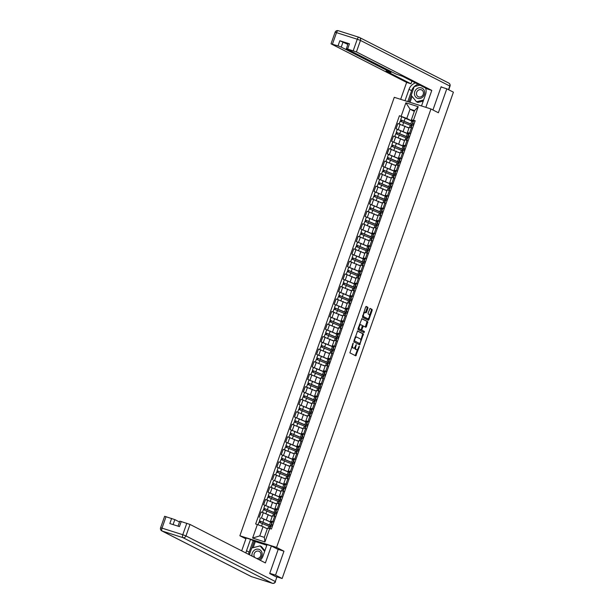 <?xml version="1.0" encoding="UTF-8"?>
<svg xmlns="http://www.w3.org/2000/svg" width="614" height="614" viewBox="0 0 614 614"><rect width="100%" height="100%" fill="white"/><g stroke="black" fill="none" stroke-linecap="round" stroke-linejoin="round"><path stroke-width="0.92" d="M353.211 343.072L349.88 352.843L355.775 355.851L359.305 346.841L359.251 346.166L358.469 347.693A2.679 1.159 107.6 0 1 356.611 349.711A2.679 1.159 107.6 0 1 356.534 349.681L356.043 349.427A2.679 1.159 107.6 0 1 355.89 346.373L356.243 344.623L355.437 346.142A2.679 1.159 107.6 0 1 353.58 348.161A2.679 1.159 107.6 0 1 353.503 348.13L353.012 347.885A2.679 1.159 107.6 0 1 352.858 344.83L353.211 343.072M367.916 308.236L367.87 307.276L366.197 306.432L365.622 307.061L362.39 317.323L368.262 320.316L368.861 319.694L372.138 310.392L372.092 309.433L370.081 308.412L368.101 313.025L368.147 313.977L369.129 314.483A2.241 0.967 107.6 0 1 369.29 316.962A2.241 0.967 107.6 0 1 367.709 318.727A2.241 0.967 107.6 0 1 367.648 318.697L363.787 316.724A2.241 0.967 107.6 0 1 363.626 314.253A2.241 0.967 107.6 0 1 365.207 312.48A2.241 0.967 107.6 0 1 365.269 312.511L365.936 312.848L366.52 312.219L367.916 308.236L366.013 306.47M269.769 573.315L275.532 575.141L283.96 551.203L276.553 547.419L430.959 108.962L438.365 112.746L446.8 88.8L453.408 92.177L282.141 578.518L276.737 576.799M275.532 575.141L282.141 578.518M357.586 330.961L353.756 341.844L359.627 344.838L363.457 333.955L357.54 330.946M358.023 328.628L361.884 318.689L367.771 321.698L366.42 326.633L365.844 327.262L363.411 326.026L361.899 329.304L361.953 330.255L364.432 331.522L364.056 332.634L358.077 329.58L358.023 328.628M245.899 538.846L239.874 535.769L394.288 97.311L430.959 108.962M446.8 88.8L441.036 86.973M272.317 522.007L270.582 521.056L273.905 521.946M272.171 516.558L263.329 512.69L261.464 517.993L269.83 521.616M269.316 524.863L270.705 525.469L272.056 522.752M261.464 517.993L271.726 522.583M275.77 516.643L272.447 515.76L270.582 521.056M263.329 512.69L261.096 511.984L259.223 517.28M276.73 509.474L274.995 508.53L278.319 509.413M273.729 512.329L275.118 512.943L276.139 510.05L263.636 504.754L274.243 509.083M280.184 504.109L276.86 503.227L274.995 508.53M276.584 504.025L265.509 499.451L263.636 504.754M281.143 496.949L279.408 495.997L282.732 496.879M278.142 499.796L279.531 500.41L280.552 497.517L268.049 492.221L278.656 496.549M284.597 491.584L281.273 490.693L279.408 495.997M280.997 491.492L269.922 486.917L268.049 492.221M285.556 484.415L283.822 483.464L287.145 484.354M273.706 480.325L283.069 484.016M282.555 487.27L283.944 487.877L285.295 485.16M289.01 479.05L285.694 478.16L283.822 483.464M285.41 478.958L274.335 474.384L272.462 479.688M289.969 471.882L288.235 470.93L291.558 471.821M286.968 474.737L288.357 475.343L289.378 472.45L276.876 467.154L287.482 471.491M293.423 466.517L290.107 465.627L288.235 470.93M289.823 466.425L278.748 461.851L276.876 467.154M294.39 459.349L292.648 458.397L295.971 459.287M291.381 462.204L292.771 462.81L293.791 459.917L281.289 454.621L291.896 458.957M297.836 453.984L294.52 453.094L292.648 458.397M294.236 453.892L283.161 449.318L281.289 454.621M298.803 446.815L297.061 445.864L300.384 446.754M295.794 449.671L297.184 450.277L298.204 447.391L285.702 442.088L296.309 446.424M302.249 441.451L298.934 440.568L297.061 445.864M298.65 441.366L287.575 436.792L285.702 442.088M303.216 434.282L301.474 433.338L304.797 434.221M300.208 437.137L301.597 437.751L302.618 434.858L290.115 429.562L300.722 433.891M306.662 428.917L303.347 428.035L301.474 433.338M303.063 428.833L291.988 424.259L290.115 429.562M307.629 421.757L305.887 420.805L309.21 421.688M304.621 424.604L306.01 425.218L307.031 422.325L294.528 417.029L305.135 421.357M311.075 416.392L307.76 415.501L305.887 420.805M307.476 416.3L296.401 411.725L294.528 417.029M312.042 409.223L310.3 408.272L313.624 409.162M309.034 412.078L310.431 412.685L311.444 409.791L298.941 404.496L309.548 408.824M315.489 403.858L312.173 402.968L310.3 408.272M311.889 403.766L300.814 399.192L298.941 404.496M316.456 396.69L314.713 395.738L318.037 396.629M313.455 399.545L314.844 400.151L315.857 397.258L303.354 391.962L313.961 396.299M319.902 391.325L316.586 390.435L314.713 395.738M316.302 391.233L305.227 386.659L303.354 391.962M320.869 384.157L319.126 383.205L322.45 384.095M317.868 387.012L319.257 387.618L320.27 384.725L307.767 379.429L318.374 383.765M324.315 378.792L320.999 377.902L319.126 383.205M320.715 378.7L309.64 374.126L307.767 379.429M325.282 371.623L323.54 370.672L326.863 371.562M322.281 374.479L323.67 375.085L324.683 372.199L312.181 366.896L322.787 371.232M328.728 366.259L325.412 365.376L323.54 370.672M325.128 366.167L314.053 361.6L312.181 366.896M329.695 359.09L327.953 358.146L331.276 359.029M326.694 361.945L328.083 362.559L329.096 359.666L316.594 354.37L327.201 358.699M333.141 353.725L329.825 352.843L327.953 358.146M329.541 353.641L318.466 349.067L316.594 354.37M334.108 346.565L332.366 345.613L335.689 346.496M331.107 349.412L332.496 350.026L333.509 347.133L321.007 341.837L331.614 346.166M337.554 341.2L334.239 340.309L332.366 345.613M333.955 341.108L322.88 336.533L321.007 341.837M338.521 334.031L336.779 333.08L340.102 333.97M335.52 336.886L336.909 337.493L337.923 334.599L325.42 329.304L336.027 333.632M341.967 328.667L338.652 327.776L336.779 333.08M338.368 328.574L327.293 324L325.42 329.304M342.934 321.498L341.192 320.546L344.515 321.437M339.933 324.353L341.323 324.959L342.336 322.066L329.833 316.77L340.44 321.107M346.38 316.133L343.065 315.243L341.192 320.546M342.781 316.041L331.706 311.467L329.833 316.77M347.347 308.965L345.605 308.013L348.929 308.903M344.347 311.82L345.736 312.426L346.749 309.533L334.246 304.237L344.853 308.573M350.794 303.6L347.478 302.71L345.605 308.013M347.194 303.508L336.119 298.934L334.246 304.237M351.761 296.432L350.018 295.48L353.342 296.37M348.76 299.287L350.149 299.893L351.162 297.007L338.659 291.704L349.266 296.04M355.207 291.067L351.891 290.184L350.018 295.48M351.607 290.975L340.532 286.408L338.659 291.704M356.174 283.898L354.431 282.954L357.755 283.837M353.173 286.753L354.562 287.367L355.575 284.474L343.072 279.178L353.679 283.507M359.62 278.533L356.304 277.651L354.431 282.954M356.02 278.449L344.945 273.875L343.072 279.178M360.587 271.373L358.845 270.421L362.168 271.304M357.586 274.22L358.975 274.834L359.988 271.941L347.493 266.645L358.092 270.974M364.033 266.008L360.717 265.118L358.845 270.421M360.433 265.916L349.358 261.341L347.493 266.645M365 258.839L363.258 257.888L366.581 258.778M361.999 261.687L363.388 262.301L364.401 259.407L351.906 254.112L362.506 258.44M368.446 253.475L365.13 252.584L363.258 257.888M364.846 253.382L353.771 248.808L351.906 254.112M369.413 246.306L367.671 245.354L370.994 246.245M366.412 249.161L367.801 249.768L368.814 246.874L356.32 241.578L366.919 245.915M372.859 240.941L369.544 240.051L367.671 245.354M369.26 240.849L358.185 236.275L356.32 241.578M373.826 233.773L372.084 232.821L375.407 233.711M370.825 236.628L372.214 237.234L373.228 234.341L360.733 229.045L371.332 233.381M377.272 228.408L373.957 227.518L372.084 232.821M373.673 228.316L362.598 223.742L360.733 229.045M378.239 221.24L376.497 220.288L379.82 221.178M375.238 224.095L376.628 224.701L377.641 221.815L365.146 216.512L375.745 220.848M381.685 215.875L378.37 214.992L376.497 220.288M378.086 215.783L367.011 211.216L365.146 216.512M382.652 208.706L380.918 207.762L384.234 208.645M379.652 211.561L381.041 212.175L382.054 209.282L369.559 203.986L380.158 208.315M386.099 203.341L382.783 202.459L380.918 207.762M382.499 203.257L371.424 198.683L369.559 203.986M387.066 196.181L385.331 195.229L388.647 196.112M384.065 199.028L385.454 199.642L386.467 196.749L373.972 191.453L384.571 195.782M390.512 190.816L387.196 189.926L385.331 195.229M386.912 190.724L375.837 186.149L373.972 191.453M391.479 183.647L389.744 182.696L393.06 183.586M388.478 186.495L389.867 187.109L390.88 184.215L378.385 178.92L388.984 183.248M394.925 178.283L391.609 177.392L389.744 182.696M391.325 178.19L380.25 173.616L378.385 178.92M395.892 171.114L394.157 170.162L397.473 171.053M392.891 173.969L394.28 174.576L395.293 171.682L382.798 166.386L393.397 170.723M399.338 165.749L396.022 164.859L394.157 170.162M395.738 165.657L384.663 161.083L382.798 166.386M400.305 158.581L398.57 157.629L401.886 158.519M397.304 161.436L398.693 162.042L399.706 159.149L387.211 153.853L397.818 158.189M403.751 153.216L400.435 152.326L398.57 157.629M400.151 153.124L389.076 148.55L387.211 153.853M404.718 146.048L402.984 145.096L406.299 145.986M401.717 148.903L403.106 149.509L404.119 146.623L391.625 141.32L402.231 145.656M408.164 140.683L404.849 139.8L402.984 145.096M404.565 140.591L393.49 136.024L391.625 141.32M409.131 133.514L407.397 132.563L410.712 133.453M406.13 136.369L407.519 136.976L408.533 134.09L396.038 128.794L406.645 133.123M412.577 128.149L409.262 127.267L407.397 132.563M408.978 128.065L397.903 123.491L396.038 128.794M267.305 528.854L263.022 526.666L259.768 535.907L264.319 537.35L267.566 528.117L271.419 528.999L415.187 120.743L411.342 119.86L414.588 110.62L410.045 109.177L406.79 118.418L411.058 120.59M269.699 528.454L264.941 541.947L252.623 538.033L257.373 524.533L263.022 526.666M406.79 118.418L399.422 115.731L255.647 523.988L257.373 524.533M401.142 116.284L405.892 102.784L418.218 106.698L413.468 120.198M276.553 547.419L239.874 535.769M283.96 551.203L277.712 549.215M414.327 111.364L410.045 109.177L405.892 102.784M413.544 120.989L411.342 119.86M410.543 123.836L411.933 124.45L413.283 121.725M412.946 121.557L399.422 115.731M269.937 526.605L270.337 525.469M274.351 514.079L274.75 512.936M278.764 501.546L279.163 500.402M283.177 489.013L283.576 487.877M287.59 476.479L287.989 475.343M292.003 463.946L292.402 462.81M296.416 451.413L296.815 450.277M300.829 438.887L301.228 437.744M305.242 426.354L305.642 425.21M309.656 413.821L310.055 412.677M314.069 401.287L314.468 400.151M318.482 388.754L318.881 387.618M322.895 376.221L323.294 375.085M327.308 363.695L327.707 362.552M331.721 351.162L332.12 350.018M336.134 338.629L336.533 337.485M340.547 326.095L340.947 324.959M344.961 313.562L345.36 312.426M349.374 301.029L349.773 299.893M353.787 288.503L354.186 287.36M358.2 275.97L358.599 274.826M362.613 263.437L363.012 262.293M367.026 250.903L367.425 249.768M371.439 238.37L371.838 237.234M375.852 225.837L376.252 224.701M380.266 213.311L380.665 212.168M384.679 200.778L385.085 199.634M389.092 188.245L389.499 187.101M393.505 175.711L393.912 174.576M397.918 163.178L398.325 162.042M402.331 150.645L402.738 149.509M406.744 138.119L407.151 136.976M411.157 125.586L411.564 124.442M264.941 541.947L264.319 537.35M252.623 538.033L259.768 535.907M414.588 110.62L418.218 106.698M351.799 346.311A2.679 1.159 107.6 0 0 352.282 347.647L353.012 347.885M352.927 347.954A2.679 1.159 107.6 0 1 352.843 347.931A2.679 1.159 107.6 0 1 352.766 347.9L352.282 347.647M354.877 347.294A2.679 1.159 107.6 0 0 355.314 349.197L356.043 349.427M355.959 349.496A2.679 1.159 107.6 0 1 355.874 349.481A2.679 1.159 107.6 0 1 355.798 349.45L355.314 349.197M355.23 355.575L357.67 349.166M360.809 340.256L362.721 333.724L357.371 330.992M359.106 344.577L359.643 343.548L354.501 340.923L354.877 339.112A2.679 1.159 107.6 0 1 356.726 337.086A2.679 1.159 107.6 0 1 356.803 337.117L360.326 338.92A2.679 1.159 107.6 0 1 360.479 341.975L359.674 343.556L354.501 340.923M356.65 337.071L356.074 336.886A2.679 1.159 107.6 0 0 355.997 336.856A2.679 1.159 107.6 0 0 354.938 337.401M361.692 318.735L367.771 321.698M365.299 326.993L367.042 321.46M363.388 326.026L362.475 325.842M361.07 329.657L364.432 331.522M363.488 332.343L363.695 331.291M360.971 324.783A2.241 0.967 107.6 0 0 360.902 324.752A2.241 0.967 107.6 0 0 359.328 326.518A2.241 0.967 107.6 0 0 359.482 328.997L360.871 329.703L361.446 329.073L362.329 325.474L360.971 324.783M360.832 324.737L360.234 324.545A2.241 0.967 107.6 0 0 360.172 324.522A2.241 0.967 107.6 0 0 359.328 324.921M358.346 327.722A2.241 0.967 107.6 0 0 358.745 328.766L359.482 328.997M360.871 329.703L358.745 328.766M365.391 312.572L367.187 307.998M365.138 312.465L364.539 312.273A2.241 0.967 107.6 0 0 364.47 312.25A2.241 0.967 107.6 0 0 363.665 312.618M362.651 315.504A2.241 0.967 107.6 0 0 363.051 316.494L363.787 316.724M367.042 318.512A2.241 0.967 107.6 0 1 366.98 318.489A2.241 0.967 107.6 0 1 366.911 318.466L363.051 316.494M369.536 315.473L371.409 310.154L371.355 309.203L369.889 308.451M367.74 320.047L368.523 318.359M269.247 525.077L259.446 520.81L260.466 517.917M270.705 525.469L259.446 520.81M260.152 522.46L260.597 521.186M269.661 528.447L270.229 526.835L258.97 522.176L258.049 524.786M267.336 528.777L266.008 528.193M259.185 522.184L259.63 520.933M271.572 523.082L271.518 524.287M270.951 526.006L272.355 526.336M272.616 525.599L271.403 524.609L272.839 524.97M272.447 521.746L273.859 522.084M273.66 512.544L263.859 508.277L264.88 505.383M275.118 512.943L263.859 508.277M264.565 509.927L265.01 508.653M274.013 516.09L274.642 514.309L263.383 509.643L262.408 512.398M272.209 516.443L270.421 515.66M263.598 509.658L264.043 508.4M275.985 510.549L275.932 511.754M278.073 500.011L268.272 495.744L269.293 492.85M279.531 500.41L268.272 495.744M268.978 497.394L269.423 496.12M278.426 503.557L279.055 501.776L267.796 497.11L266.821 499.865M276.622 503.91L274.834 503.127M268.011 497.125L268.456 495.866M280.398 498.015L280.345 499.22M260.213 560.283A9.601 8.634 -63 0 0 263.022 556.008L267.036 544.603L271.365 545.976L265.394 562.931L190.018 524.44L185.973 535.93L275.302 581.535L276.83 577.198L269.684 573.553L278.173 549.453L271.365 545.976M248.616 554.365A9.601 8.634 -63 0 1 249.138 552.109L246.513 550.766A9.601 8.634 -63 0 0 245.991 553.022M246.513 550.766L250.535 539.361L246.206 537.987L241.686 550.819M266.821 545.232L255.324 541.579L250.535 539.361M179.511 522.007L174.829 519.621L173.079 524.586M166.056 516.643L162.012 528.132L160.592 527.787L164.636 516.297L174.829 519.621M178.045 526.167L179.825 521.125L190.018 524.44M171.636 518.416L169.825 523.55L179.434 526.605L181.245 521.463M276.83 577.198L275.302 581.535A2.563 2.302 117 0 1 272.248 583.246L182.918 537.641L162.157 531.049L251.487 576.653L272.248 583.246A2.563 1.105 -72.4 0 0 272.324 583.277A2.563 2.563 0 0 0 275.517 581.688M249.138 552.109L253.16 540.696M254.334 541.072L251.893 548.003M255.324 541.579L253.183 547.665M405.002 100.719L409.016 89.329A9.601 8.634 -63 0 1 415.509 82.928M421.511 105.961L425.517 94.571A9.601 8.634 -63 0 0 425.609 88.086M425.84 107.335L431.796 90.404L427.467 89.03L402.561 76.32L395.923 74.01L346.442 48.752L348.038 43.464L349.458 43.801L339.841 40.747L347.724 44.346M411.917 81.094L410.966 83.788L406.637 82.414L331.253 43.932L338.038 45.889L339.841 40.747M400.673 99.338L406.637 82.414M431.796 90.404L356.419 51.921L346.227 48.598M343.042 41.959L341.231 47.101L390.711 72.36L386.06 71.07L410.966 83.788M341.231 47.101L338.038 45.889M442.517 87.441L441.121 86.735L432.939 109.975M407.788 101.602L411.633 90.672L409.016 89.329M418.134 84.264A9.601 8.634 -63 0 0 411.633 90.672M411.273 95.408L408.962 101.97M412.094 96.413L410.022 102.308M258.732 559.523A5.549 4.989 -63 0 0 262.17 554.189A5.549 4.989 -63 0 0 258.901 549.338A5.549 4.989 -63 0 0 253.751 550.727A5.549 4.989 -63 0 0 252.055 556.115M256.591 558.433A3.799 3.415 -63 0 0 260.697 555.847A3.799 3.415 -63 0 0 259.177 551.38A3.799 3.415 -63 0 0 258.709 551.188A3.799 3.415 -63 0 0 254.518 553.007A3.799 3.415 -63 0 0 254.987 557.612M249.368 554.749L251.732 548.041L260.113 545.884L261.441 546.56L264.872 550.758M260.113 545.884L264.642 551.418M417.72 98.347A5.549 4.989 -63 0 0 424.328 94.64A5.549 4.989 -63 0 0 421.396 87.902A5.549 4.989 -63 0 0 414.788 91.609A5.549 4.989 -63 0 0 417.72 98.347M418.694 96.897A3.799 3.415 -63 0 0 423.115 94.625A3.799 3.415 -63 0 0 421.68 89.943A3.799 3.415 -63 0 0 421.212 89.751A3.799 3.415 -63 0 0 416.791 92.023A3.799 3.415 -63 0 0 418.226 96.705A3.799 3.415 -63 0 0 418.694 96.897M423.223 101.087L417.835 102.477L416.507 101.794L411.173 95.277L414.227 86.605L419.876 85.154M423.622 99.967L416.507 101.794M275.364 513.473L276.768 513.803M277.029 513.066L275.816 512.076L277.252 512.437M276.86 509.221L278.272 509.551M279.777 500.94L281.181 501.277M281.442 500.533L280.23 499.543L281.665 499.911M281.273 496.688L282.686 497.018M282.486 487.478L272.685 483.21L273.706 480.317L284.965 484.983M283.944 487.877L272.685 483.21M273.391 484.86L273.836 483.586M282.839 491.023L283.468 489.243L272.209 484.576L271.234 487.339M281.035 491.384L279.247 490.594M272.424 484.592L272.869 483.341M284.812 485.482L284.758 486.687M286.899 474.944L277.098 470.677L278.119 467.791M288.357 475.343L277.098 470.677M277.804 472.327L278.249 471.053M287.252 478.498L287.882 476.71L276.622 472.043L275.648 474.806M285.449 478.851L283.66 478.068M276.837 472.059L277.282 470.808M289.225 472.957L289.171 474.161M291.312 462.419L281.511 458.144L282.532 455.258M292.771 462.81L281.511 458.144M282.217 459.802L282.663 458.52M291.665 465.965L292.295 464.176L281.035 459.51L280.061 462.273M289.862 466.318L288.073 465.535M281.25 459.525L281.696 458.274M293.638 460.423L293.584 461.628M284.19 488.414L285.594 488.744M285.855 488L284.643 487.009L286.078 487.378M285.687 484.154L287.099 484.484M288.603 475.881L290.008 476.211M290.268 475.466L289.056 474.476L290.491 474.845M290.1 471.621L291.512 471.951M293.016 463.347L294.421 463.677M294.682 462.933L293.469 461.943L294.904 462.311M294.513 459.088L295.925 459.418M295.725 449.885L285.924 445.618L286.945 442.725M297.184 450.277L285.924 445.618M286.631 447.268L287.076 445.994M296.078 453.431L296.708 451.643L285.449 446.984L284.474 449.74M294.275 453.784L292.487 453.002M285.663 446.992L286.109 445.741M298.051 447.89L297.667 448.926M297.429 450.814L298.834 451.144M299.095 450.407L297.882 449.417L299.317 449.778M298.926 446.555L300.338 446.885M300.139 437.352L290.338 433.085L291.358 430.191M301.597 437.751L290.338 433.085M291.044 434.735L291.489 433.461M300.492 440.898L301.121 439.117L289.862 434.451L288.887 437.206M298.688 441.251L296.9 440.468M290.077 434.466L290.522 433.208M302.464 435.357L302.41 436.562M301.842 438.281L303.247 438.611M303.508 437.874L302.295 436.884L303.73 437.245M303.339 434.029L304.751 434.359M304.552 424.819L294.751 420.552L295.771 417.658M306.01 425.218L294.751 420.552M295.457 422.202L295.902 420.928M304.905 428.365L305.534 426.584L294.275 421.918L293.3 424.673M303.101 428.718L301.313 427.935M294.49 421.933L294.935 420.674M306.877 422.823L306.823 424.028M306.256 425.748L307.66 426.085M307.921 425.341L306.708 424.351L308.144 424.719M307.752 421.496L309.164 421.826M308.965 412.286L299.171 408.018L300.185 405.125M310.431 412.685L299.171 408.018M299.87 409.668L300.323 408.394M309.318 415.831L309.947 414.051L298.688 409.384L297.713 412.14M307.514 416.192L305.726 415.402M298.903 409.4L299.348 408.149M311.29 410.29L311.237 411.495M310.669 413.222L312.073 413.552M312.342 412.808L311.121 411.817L312.557 412.186M312.165 408.962L313.577 409.292M313.378 399.752L303.585 395.485L304.598 392.599M314.844 400.151L303.585 395.485M304.283 397.135L304.736 395.861M313.731 403.306L314.36 401.518L303.101 396.851L302.126 399.614M311.927 403.659L310.139 402.876M303.316 396.867L303.761 395.616M315.703 397.765L315.65 398.97M315.082 400.689L316.486 401.019M316.755 400.274L315.535 399.284L316.97 399.653M316.578 396.429L317.991 396.759M317.791 387.227L307.998 382.952L309.011 380.066M319.257 387.618L307.998 382.952M308.696 384.61L309.149 383.328M318.144 390.773L318.773 388.984L307.514 384.318L306.539 387.081M316.34 391.126L314.552 390.343M307.729 384.333L308.174 383.082M320.117 385.231L320.063 386.436M319.495 388.155L320.899 388.485M321.168 387.741L319.948 386.751L321.383 387.119M320.992 383.896L322.404 384.226M322.204 374.693L312.411 370.426L313.424 367.533M323.67 375.085L312.411 370.426M313.109 372.076L313.562 370.802M322.557 378.239L323.187 376.451L311.927 371.792L310.953 374.548M320.754 378.592L318.965 377.81M312.142 371.8L312.587 370.549M324.53 372.698L324.476 373.903M323.908 375.622L325.313 375.952M325.581 375.215L324.361 374.225L325.796 374.586M325.405 371.363L326.817 371.693M326.617 362.16L316.824 357.893L317.837 354.999M328.083 362.559L316.824 357.893M317.522 359.543L317.975 358.269M326.97 365.706L327.6 363.918L316.34 359.259L315.366 362.014M325.167 366.059L323.378 365.276M316.555 359.274L317.001 358.016M328.943 360.165L328.559 361.201M328.321 363.089L329.733 363.419M329.994 362.682L328.774 361.692L330.209 362.053M329.818 358.837L331.23 359.167M331.03 349.627L321.237 345.36L322.25 342.466M332.496 350.026L321.237 345.36M321.936 347.01L322.388 345.736M331.383 353.173L332.013 351.392L320.754 346.726L319.779 349.481M329.58 353.526L327.792 352.743M320.968 346.741L321.414 345.482M333.356 347.631L333.302 348.836M332.734 350.556L334.146 350.893M334.407 350.149L333.187 349.159L334.622 349.527M334.231 346.304L335.643 346.634M335.444 337.094L325.65 332.826L326.663 329.933M336.909 337.493L325.65 332.826M326.349 334.476L326.801 333.202M335.797 340.64L336.426 338.859L325.167 334.193L324.192 336.948M333.993 340.993L332.205 340.21M325.382 334.208L325.827 332.957M337.769 335.098L337.715 336.303M337.147 338.03L338.56 338.36M338.821 337.616L337.6 336.625L339.035 336.994M338.644 333.77L340.056 334.1M339.857 324.56L330.063 320.293L331.076 317.4M341.323 324.959L330.063 320.293M330.762 321.943L331.215 320.669M340.21 328.114L340.839 326.326L329.58 321.659L328.605 324.422M338.406 328.467L336.618 327.684M329.795 321.675L330.24 320.424M342.182 322.565L342.128 323.778M341.561 325.497L342.973 325.827M343.234 325.082L342.013 324.092L343.449 324.461M343.057 321.237L344.469 321.567M344.27 312.035L334.476 307.76L335.49 304.874M345.736 312.426L334.476 307.76M335.175 309.418L335.628 308.136M344.623 315.581L345.252 313.792L333.993 309.126L333.018 311.889M342.819 315.934L341.031 315.151M334.208 309.141L334.653 307.89M346.595 310.039L346.542 311.244M345.974 312.963L347.386 313.293M347.647 312.549L346.434 311.559L347.862 311.927M347.47 308.704L348.882 309.034M348.683 299.502L338.89 295.234L339.903 292.341M350.149 299.893L338.89 295.234M339.588 296.884L340.041 295.603M349.036 303.047L349.665 301.259L338.406 296.6L337.431 299.356M347.232 303.4L345.444 302.618M338.621 296.608L339.066 295.357M351.008 297.506L350.955 298.711M350.387 300.43L351.799 300.76M352.06 300.016L350.847 299.033L352.275 299.394M351.883 296.171L353.296 296.501M353.096 286.968L343.303 282.701L344.316 279.807M354.562 287.367L343.303 282.701M344.001 284.351L344.454 283.077M353.449 290.514L354.078 288.726L342.819 284.067L341.844 286.822M351.645 290.867L349.857 290.084M343.034 284.082L343.479 282.824M355.422 284.973L355.368 286.178M354.8 287.897L356.212 288.227M356.473 287.49L355.26 286.5L356.688 286.861M356.297 283.645L357.709 283.975M357.509 274.435L347.716 270.168L348.729 267.274M358.975 274.834L347.716 270.168M348.414 271.818L348.867 270.544M357.862 277.981L358.492 276.2L347.232 271.534L346.258 274.289M356.059 278.334L354.27 277.551M347.447 271.549L347.892 270.29M359.835 272.439L359.451 273.476M359.213 275.364L360.625 275.701M360.886 274.957L359.674 273.967L361.101 274.335M360.71 271.112L362.122 271.442M361.922 261.902L352.129 257.634L353.142 254.741M363.388 262.301L352.129 257.634M352.827 259.285L353.28 258.01M362.275 265.448L362.905 263.667L351.645 259.001L350.671 261.756M360.472 265.801L358.683 265.018M351.86 259.016L352.306 257.765M364.248 259.906L364.194 261.111M363.626 262.838L365.038 263.168M365.299 262.424L364.087 261.434L365.514 261.802M365.123 258.578L366.535 258.908M366.335 249.368L356.542 245.101L357.555 242.208M367.801 249.768L356.542 245.101M357.241 246.751L357.693 245.477M366.688 252.922L367.318 251.134L356.059 246.467L355.084 249.23M364.885 253.275L363.097 252.492M356.273 246.483L356.719 245.232M368.661 247.373L368.277 248.417M368.039 250.305L369.451 250.635M369.712 249.89L368.5 248.9L369.927 249.269M369.536 246.045L370.948 246.375M370.749 236.843L360.955 232.568L361.968 229.682M372.214 237.234L360.955 232.568M361.654 234.226L362.106 232.944M371.102 240.389L371.731 238.6L360.472 233.934L359.497 236.697M369.298 240.742L367.51 239.959M360.687 233.949L361.132 232.698M373.074 234.847L373.02 236.052M372.452 237.772L373.865 238.102M374.126 237.357L372.913 236.367L374.34 236.735M373.957 233.512L375.361 233.842M375.162 224.31L365.368 220.042L366.381 217.149M376.628 224.701L365.368 220.042M366.067 221.692L366.52 220.411M375.515 227.855L376.144 226.067L364.885 221.408L363.91 224.164M373.711 228.208L371.923 227.426M365.1 221.416L365.545 220.165M377.487 222.314L377.433 223.519M376.866 225.238L378.278 225.568M378.539 224.824L377.326 223.841L378.754 224.202M378.37 220.979L379.774 221.309M379.575 211.776L369.781 207.509L370.795 204.615M381.041 212.175L369.781 207.509M370.48 209.159L370.933 207.885M379.928 215.322L380.557 213.534L369.298 208.875L368.323 211.63M378.124 215.675L376.336 214.892M369.513 208.883L369.958 207.632M381.9 209.781L381.847 210.986M381.279 212.705L382.691 213.035M382.952 212.298L381.739 211.308L383.167 211.669M382.783 208.445L384.187 208.783M383.988 199.243L374.195 194.976L375.208 192.082M385.454 199.642L374.195 194.976M374.893 196.626L375.346 195.352M384.341 202.789L384.97 201.008L373.711 196.342L372.736 199.097M382.537 203.142L380.749 202.359M373.926 196.357L374.371 195.098M386.313 197.248L386.26 198.452M385.692 200.172L387.104 200.509M387.365 199.765L386.152 198.775L387.58 199.143M387.196 195.92L388.601 196.25M388.401 186.71L378.608 182.442L379.621 179.549M389.867 187.109L378.608 182.442M379.306 184.093L379.759 182.818M388.754 190.256L389.383 188.475L378.124 183.809L377.157 186.564M386.95 190.609L385.162 189.826M378.347 183.824L378.784 182.573M390.727 184.714L390.673 185.919M390.105 187.646L391.517 187.976M391.778 187.232L390.565 186.242L391.993 186.61M391.609 183.386L393.014 183.716M392.814 174.176L383.021 169.909L384.034 167.016M394.28 174.576L383.021 169.909M383.719 171.559L384.172 170.285M393.167 177.73L393.797 175.942L382.537 171.275L381.57 174.038M391.364 178.083L389.575 177.292M382.76 171.291L383.197 170.04M395.14 172.181L395.086 173.394M394.518 175.113L395.93 175.443M396.191 174.698L394.979 173.708L396.406 174.077M396.022 170.853L397.427 171.183M397.227 161.651L387.434 157.376L388.447 154.49M398.693 162.042L387.434 157.376M388.132 159.026L388.585 157.752M397.58 165.197L398.21 163.408L386.95 158.742L385.983 161.505M395.777 165.55L393.988 164.767M387.173 158.757L387.611 157.506M399.553 159.655L399.169 160.691M398.931 162.58L400.343 162.91M400.604 162.165L399.392 161.175L400.819 161.543M400.435 158.32L401.84 158.65M401.64 149.118L391.847 144.85L392.86 141.957M403.106 149.509L391.847 144.85M392.546 146.5L392.998 145.219M401.993 152.663L402.623 150.875L391.364 146.216L390.397 148.972M400.19 153.016L398.402 152.234M391.586 146.224L392.024 144.973M403.966 147.122L403.912 148.327M403.344 150.046L404.756 150.376M405.017 149.632L403.805 148.649L405.232 149.01M404.849 145.787L406.253 146.117M406.054 136.584L396.26 132.317L397.273 129.424M407.519 136.976L396.26 132.317M396.959 133.967L397.411 132.693M406.407 140.13L407.036 138.342L395.777 133.683L394.81 136.438M404.603 140.483L402.815 139.7M395.999 133.691L396.437 132.44M408.379 134.589L408.325 135.794M407.757 137.513L409.17 137.843M409.431 137.106L408.218 136.116L409.645 136.477M409.262 133.253L410.666 133.591M410.467 124.051L400.673 119.784L401.686 116.89M411.933 124.45L400.673 119.784M401.372 121.434L401.825 120.16M410.82 127.597L411.449 125.816L400.19 121.15L399.223 123.905M409.016 127.95L407.228 127.167M400.412 121.165L400.85 119.907M412.792 122.056L412.738 123.26M412.171 124.98L413.583 125.31M413.844 124.573L412.631 123.583L414.059 123.951M413.675 120.728L415.079 121.058M395.723 136.73L393.858 142.034M391.31 149.263L389.445 154.567M386.897 161.797L385.032 167.1M382.484 174.33L380.619 179.626M378.07 186.863L376.205 192.159M373.657 199.389L371.792 204.692M369.244 211.922L367.379 217.226M364.831 224.455L362.966 229.759M360.418 236.989L358.553 242.292M356.005 249.522L354.14 254.825M351.592 262.055L349.727 267.351M347.179 274.581L345.314 279.884M342.765 287.114L340.9 292.417M338.352 299.647L336.487 304.951M333.939 312.181L332.074 317.484M329.526 324.714L327.661 330.017M325.113 337.247L323.248 342.543M320.7 349.773L318.835 355.076M316.287 362.306L314.422 367.609M311.874 374.839L310.009 380.143M307.461 387.373L305.595 392.676M303.047 399.906L301.182 405.209M298.634 412.439L296.769 417.735M294.221 424.965L292.356 430.268M289.808 437.498L287.943 442.801M285.395 450.031L283.53 455.335M280.982 462.565L279.117 467.868M276.569 475.098L274.704 480.401M272.156 487.631L270.29 492.927M267.742 500.157L265.877 505.46M400.136 124.197L398.271 129.5M405.04 126.054L403.175 131.35M400.627 138.58L398.762 143.883M407.021 140.322L405.156 145.625M396.214 151.113L394.349 156.417M402.607 152.855L400.742 158.151M391.801 163.646L389.936 168.95M398.194 165.381L396.329 170.684M387.388 176.18L385.523 181.483M393.781 177.914L391.916 183.218M382.975 188.713L381.11 194.016M389.368 190.447L387.503 195.751M378.562 201.246L376.697 206.542M384.955 202.981L383.09 208.284M374.149 213.772L372.284 219.075M380.542 215.514L378.677 220.817M369.735 226.305L367.87 231.608M376.129 228.047L374.264 233.343M365.322 238.838L363.457 244.142M371.716 240.573L369.851 245.876M360.909 251.372L359.044 256.675M367.302 253.106L365.437 258.41M356.496 263.905L354.631 269.208M362.889 265.639L361.024 270.943M352.083 276.438L350.218 281.734M358.476 278.173L356.611 283.476M347.67 288.964L345.805 294.267M354.063 290.706L352.198 296.009M343.257 301.497L341.392 306.8M349.65 303.239L347.785 308.535M338.844 314.03L336.979 319.334M345.237 315.773L343.372 321.068M334.43 326.564L332.565 331.867M340.824 328.298L338.959 333.602M330.017 339.097L328.152 344.4M336.411 340.831L334.546 346.135M325.604 351.63L323.739 356.926M331.997 353.365L330.132 358.668M321.191 364.163L319.326 369.459M327.584 365.898L325.719 371.201M316.778 376.689L314.913 381.992M323.171 378.431L321.306 383.735M312.365 389.222L310.5 394.526M318.758 390.964L316.893 396.26M307.952 401.756L306.087 407.059M314.345 403.49L312.48 408.794M303.539 414.289L301.674 419.592M309.932 416.023L308.067 421.327M299.125 426.822L297.26 432.126M305.519 428.557L303.654 433.86M294.712 439.355L292.847 444.651M301.106 441.09L299.241 446.393M290.299 451.881L288.434 457.184M296.692 453.623L294.827 458.927M285.886 464.414L284.013 469.718M292.279 466.156L290.414 471.452M281.473 476.948L279.6 482.251M287.866 478.682L286.001 483.986M277.06 489.481L275.187 494.784M283.453 491.215L281.588 496.519M272.647 502.014L270.774 507.317M279.04 503.749L277.175 509.052M268.234 514.547L266.361 519.843M274.627 516.282L272.762 521.585M411.434 127.789L409.569 133.092M352.375 344.677L352.858 344.83M352.766 347.9L353.503 348.13M355.79 345.137L356.273 345.291M355.406 346.219L355.89 346.373M355.798 349.45L356.534 349.681M358.822 346.687L359.305 346.841M355.621 354.984L356.35 355.214M352.758 343.587L353.242 343.74M362.721 333.724L363.457 333.955M362.774 334.676L363.503 334.914M359.497 343.986L360.226 344.216M353.986 340.102L354.47 340.256M354.385 338.959L354.877 339.112M367.088 322.419L367.824 322.649M365.683 326.402L366.42 326.633M362.352 326.51L362.836 326.663M361.416 329.15L361.899 329.304M361.216 330.025L361.953 330.255M360.111 329.457L360.84 329.695M365.783 311.981L366.52 312.219M366.911 318.466L367.648 318.697M371.355 309.203L372.092 309.433M371.409 310.154L372.138 310.392M368.131 319.464L368.861 319.694M367.134 307.046L367.87 307.276M269.6 524.855L270.62 521.961M263.015 521.969L264.028 519.076M268.402 528.247L269.116 526.221M261.549 526.114L262.531 523.335M274.013 512.322L275.034 509.428M267.428 509.436L268.441 506.542M272.8 515.768L273.529 513.688M265.962 513.603L266.944 510.802M278.426 499.788L279.447 496.895M271.841 496.903L272.854 494.009M277.213 503.242L277.942 501.154M270.375 501.07L271.357 498.269M160.592 527.787A2.563 2.563 0 0 0 161.843 530.918A2.563 2.302 117 0 0 162.157 531.049A2.563 1.105 -72.4 0 1 162.012 528.132L182.772 534.725L186.817 523.235M182.772 534.725A2.563 1.105 107.6 0 0 182.918 537.641A2.563 2.302 117 0 0 185.973 535.93L182.772 534.725M272.447 583.3A2.563 1.105 -72.4 0 1 272.324 583.277L251.563 576.684A2.563 1.105 107.6 0 1 251.487 576.653A2.563 2.302 117 0 1 251.172 576.523A2.563 2.563 0 0 0 251.563 576.684A2.563 1.105 107.6 0 0 251.64 576.699M353.219 50.716L357.264 39.227L336.503 32.634A2.563 1.105 -72.4 0 1 338.276 30.7A2.563 1.105 -72.4 0 1 338.352 30.731L358.96 37.277M349.458 43.801L347.647 48.943M448.512 89.675L449.793 86.037L360.464 40.432A2.563 2.302 117 0 0 359.106 37.324A2.563 1.105 107.6 0 0 359.036 37.293L338.276 30.7A2.563 2.563 0 0 0 335.083 32.289L336.503 32.634L332.458 44.116M448.757 83.059A2.563 2.302 117 0 1 449.793 86.037L450.008 86.19A2.563 2.563 0 0 0 448.757 83.059L359.428 37.454A2.563 2.563 0 0 0 359.036 37.293A2.563 1.105 107.6 0 0 357.264 39.227L360.464 40.432L356.419 51.921M390.711 72.36L391.011 71.508M282.839 487.255L283.86 484.362M276.254 484.369L277.267 481.476M281.626 490.709L282.356 488.621M274.788 488.537L275.77 485.735M287.252 474.722L288.273 471.836M280.667 471.836L281.68 468.95M286.04 478.176L286.769 476.088M279.201 476.004L280.184 473.202M291.665 462.196L292.686 459.303M285.08 459.31L286.093 456.417M290.453 465.642L291.182 463.555M283.614 463.47L284.597 460.669M296.078 449.663L297.099 446.769M289.493 446.777L290.506 443.884M294.866 453.109L295.595 451.029M288.027 450.945L289.01 448.143M300.492 437.13L301.512 434.236M293.906 434.244L294.92 431.35M299.279 440.576L300.008 438.496M292.441 438.411L293.423 435.61M304.905 424.596L305.925 421.703M298.32 421.711L299.333 418.817M303.692 428.05L304.421 425.962M296.854 425.878L297.836 423.077M309.318 412.063L310.339 409.17M302.733 409.177L303.746 406.284M308.105 415.517L308.834 413.429M301.267 413.345L302.249 410.543M313.731 399.53L314.752 396.644M307.146 396.644L308.159 393.758M312.518 402.984L313.247 400.896M305.68 400.812L306.662 398.01M318.144 386.997L319.165 384.111M311.559 384.118L312.572 381.225M316.931 390.45L317.661 388.363M310.093 388.278L311.075 385.477M322.557 374.471L323.578 371.577M315.972 371.585L316.993 368.692M321.345 377.917L322.074 375.837M314.506 375.753L315.489 372.951M326.97 361.938L327.991 359.044M320.385 359.052L321.406 356.158M325.758 365.384L326.494 363.304M318.919 363.219L319.902 360.418M331.383 349.404L332.404 346.511M324.798 346.519L325.819 343.625M330.171 352.858L330.908 350.771M323.332 350.686L324.315 347.885M335.797 336.871L336.817 333.978M329.211 333.985L330.232 331.092M334.584 340.325L335.321 338.237M327.746 338.153L328.728 335.351M340.21 324.338L341.231 321.452M333.625 321.452L334.645 318.566M338.997 327.792L339.734 325.704M332.159 325.62L333.141 322.818M344.623 311.805L345.644 308.919M338.038 308.926L339.058 306.033M343.41 315.258L344.147 313.171M336.572 313.086L337.554 310.285M349.036 299.279L350.057 296.385M342.451 296.393L343.472 293.5M347.823 302.725L348.56 300.645M340.985 300.561L341.967 297.759M353.449 286.746L354.47 283.852M346.864 283.86L347.885 280.966M352.236 290.192L352.973 288.112M345.398 288.027L346.38 285.226M357.862 274.212L358.883 271.319M351.277 271.327L352.298 268.433M356.65 277.666L357.386 275.579M349.811 275.494L350.794 272.693M362.275 261.679L363.296 258.786M355.69 258.793L356.711 255.9M361.063 265.133L361.799 263.045M354.224 262.961L355.207 260.159M366.688 249.146L367.709 246.252M360.103 246.26L361.124 243.374M365.476 252.6L366.213 250.512M358.637 250.428L359.62 247.626M371.102 236.613L372.122 233.727M364.516 233.727L365.537 230.841M369.889 240.066L370.626 237.979M363.051 237.894L364.033 235.093M375.515 224.087L376.536 221.193M368.93 221.201L369.95 218.308M374.302 227.533L375.039 225.453M367.464 225.369L368.446 222.567M379.928 211.554L380.949 208.66M373.343 208.668L374.363 205.774M378.715 215L379.452 212.92M371.877 212.835L372.859 210.034M384.341 199.02L385.362 196.127M377.756 196.135L378.777 193.241M383.128 202.474L383.865 200.387M376.29 200.302L377.272 197.501M388.754 186.487L389.775 183.594M382.169 183.601L383.19 180.708M387.541 189.941L388.278 187.853M380.703 187.769L381.685 184.968M393.167 173.954L394.188 171.06M386.582 171.068L387.603 168.175M391.955 177.408L392.691 175.32M385.116 175.236L386.099 172.434M397.58 161.421L398.601 158.535M390.995 158.535L392.016 155.649M396.368 164.874L397.104 162.787M389.529 162.702L390.512 159.901M401.993 148.895L403.014 146.002M395.408 146.009L396.429 143.116M400.781 152.341L401.518 150.261M393.942 150.177L394.925 147.375M406.407 136.362L407.427 133.468M399.821 133.476L400.842 130.582M405.194 139.808L405.931 137.728M398.356 137.643L399.338 134.842M410.82 123.828L411.841 120.935M404.235 120.943L405.255 118.049M409.607 127.282L410.344 125.195M402.769 125.11L403.751 122.309M352.843 347.931L353.58 348.161M355.874 349.481L356.611 349.711M358.937 343.326L359.674 343.556M355.997 336.856L356.726 337.086M362.682 325.796L363.411 326.026M360.172 324.522L360.902 324.752M364.47 312.25L365.207 312.48M366.98 318.489L367.709 318.727M270.928 525.975L270.014 528.554M272.424 521.716L271.403 524.609M161.843 530.918L251.172 576.523M335.083 32.289L331.038 43.778M450.008 86.19L448.734 89.797M390.926 72.513L391.241 71.623M275.341 513.442L274.366 516.197M276.837 509.183L275.816 512.076M279.754 500.909L278.779 503.664M281.25 496.649L280.23 499.543M284.167 488.376L283.192 491.139M285.663 484.116L284.643 487.009M288.58 475.842L287.605 478.605M290.077 471.583L289.056 474.476M292.993 463.309L292.018 466.072M294.49 459.057L293.469 461.943M297.406 450.783L296.432 453.539M298.903 446.524L297.882 449.417M301.819 438.25L300.845 441.005M303.316 433.991L302.295 436.884M306.232 425.717L305.258 428.472M307.729 421.457L306.708 424.351M310.646 413.184L309.671 415.947M312.142 408.924L311.121 411.817M315.059 400.65L314.084 403.413M316.555 396.391L315.535 399.284M319.472 388.117L318.497 390.88M320.968 383.865L319.948 386.751M323.885 375.591L322.91 378.347M325.382 371.332L324.361 374.225M328.298 363.058L327.323 365.814M329.795 358.799L328.774 361.692M332.711 350.525L331.737 353.28M334.208 346.265L333.187 349.159M337.124 337.992L336.15 340.755M338.621 333.732L337.6 336.625M341.537 325.458L340.563 328.221M343.034 321.199L342.013 324.092M345.951 312.925L344.976 315.688M347.447 308.673L346.434 311.559M350.364 300.399L349.389 303.155M351.86 296.14L350.847 299.033M354.777 287.866L353.802 290.622M356.273 283.607L355.26 286.5M359.19 275.333L358.215 278.088M360.687 271.073L359.674 273.967M363.603 262.8L362.628 265.563M365.1 258.54L364.087 261.434M368.016 250.266L367.042 253.029M369.513 246.007L368.5 248.9M372.429 237.733L371.455 240.496M373.926 233.481L372.913 236.367M376.842 225.208L375.868 227.963M378.339 220.948L377.326 223.841M381.256 212.674L380.281 215.43M382.752 208.415L381.739 211.308M385.669 200.141L384.694 202.896M387.165 195.881L386.152 198.775M390.082 187.608L389.107 190.371M391.578 183.348L390.565 186.242M394.495 175.074L393.52 177.837M395.992 170.815L394.979 173.708M398.908 162.541L397.933 165.304M400.405 158.289L399.392 161.175M403.321 150.008L402.347 152.771M404.818 145.756L403.805 148.649M407.734 137.482L406.76 140.238M409.231 133.223L408.218 136.116M412.147 124.949L411.173 127.704M413.644 120.689L412.631 123.583"/></g></svg>
